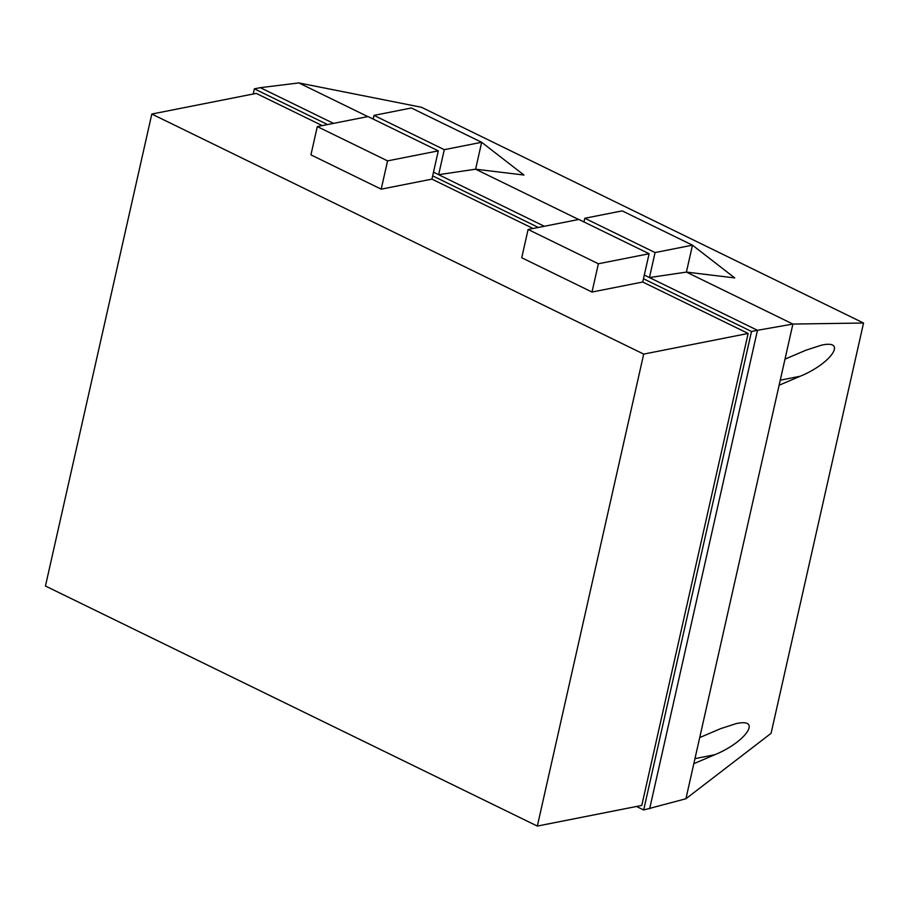 <?xml version="1.0" encoding="UTF-8"?>
<svg xmlns="http://www.w3.org/2000/svg" width="909" height="909" viewBox="0 0 909 909"><rect width="100%" height="100%" fill="white"/><g stroke="black" fill="none" stroke-linecap="round" stroke-linejoin="round"><path stroke-width="1.36" d="M544.321 226.273L438.638 174.687L444.274 149.678L373.997 115.386L411.391 107.989L481.656 142.281L475.6 169.199L438.638 174.687L433.491 172.176M578.635 219.489L475.6 169.199L523.925 175.028L481.656 142.281L444.274 149.678M411.391 107.989L481.656 142.281L475.6 169.199M622.199 210.877L692.465 245.169L686.409 272.086L692.465 245.169L655.071 252.566L584.805 218.262L622.199 210.877L692.465 245.169L734.733 277.915L686.409 272.086L649.435 277.575L655.071 252.566M368.031 116.557L438.297 150.86L387.575 160.882L317.298 126.59L368.031 116.557M533.072 228.489L431.934 179.13L438.297 150.86M431.934 179.13L381.201 189.163L310.935 154.86L317.298 126.59M381.201 189.163L387.575 160.882M578.84 219.444L649.106 253.736L598.372 263.769L528.106 229.477L578.84 219.444M537.333 826.076L45.45 586.01L151.814 114.045L643.697 354.101L537.333 826.076L641.777 805.431L748.141 333.455L642.731 282.017L649.106 253.736M642.731 282.017L592.009 292.039L598.372 263.769M592.009 292.039L521.732 257.747L528.106 229.477M373.167 119.068L373.997 115.386M583.976 221.955L584.805 218.262M367.827 116.602L298.822 82.924L421.481 107.273L863.55 323.025L792.898 324.058L757.47 330.297L644.299 275.063M253.202 94.002L254.361 88.843L327.547 124.567M643.47 278.756L751.504 331.478L643.674 809.976L636.493 806.465M322.263 125.612L256.258 93.4L151.814 114.045M643.697 354.101L748.141 333.455M780.252 380.189L800.17 376.258C831.053 363.645 847.767 339.273 821.486 345.159L806.044 350.158L785.001 359.135L792.898 324.058L686.397 272.086M333.512 123.385L260.326 87.662L298.834 82.924M800.17 376.258L779.115 385.234L699.714 737.574L720.769 728.598L736.199 723.598C762.481 717.724 745.766 742.085 714.883 754.697L693.828 763.674L685.931 798.75L771.082 733.324L863.55 323.025M699.714 737.574L693.828 763.674M785.001 359.135L779.115 385.234M643.674 809.976L685.931 798.75M649.64 808.794L757.47 330.297L751.504 331.478M432.661 175.869L538.355 227.455M254.361 88.843L260.326 87.662M694.965 758.64L714.883 754.697"/></g></svg>
